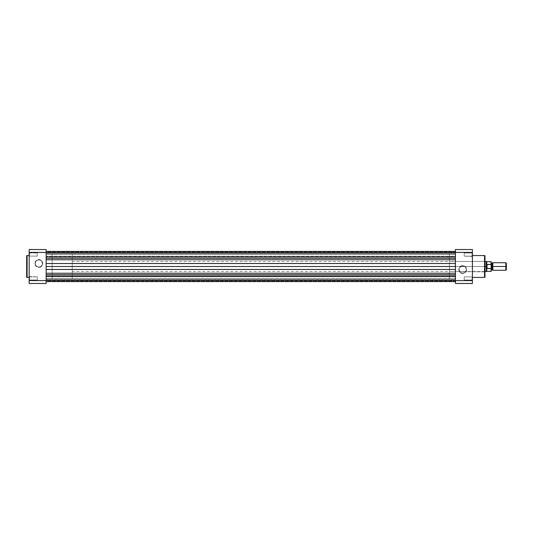 <?xml version="1.0" encoding="UTF-8"?>
<svg xmlns="http://www.w3.org/2000/svg" width="533" height="533" viewBox="0 0 533 533"><rect width="100%" height="100%" fill="white"/><g stroke="black" fill="none" stroke-linecap="round" stroke-linejoin="round"><path stroke-width="0.4" stroke-dasharray="2.67 2" d="M29.482 276.874L29.162 280.331L29.162 276.56L29.162 280.331L29.162 276.56L37.337 276.874L37.337 280.018L29.482 280.018L29.482 276.874L37.337 276.874L37.337 280.018L29.482 280.018L29.482 276.874L29.482 280.018L37.337 280.018L37.337 276.874L29.482 276.874L29.482 280.018L37.337 280.018L37.337 276.874L37.337 280.018L37.337 276.874L29.162 276.56L29.162 280.331L29.162 276.56L29.162 280.331L29.482 276.874M29.482 252.982L29.162 256.44L29.162 252.669L29.162 256.44L29.162 252.669L37.337 252.982L37.337 256.126L29.482 256.126L29.482 252.982L37.337 252.982L37.337 256.126L29.482 256.126L29.482 252.982L29.482 256.126L37.337 256.126L37.337 252.982L29.482 252.982L29.482 256.126L37.337 256.126L37.337 252.982L37.337 256.126L37.337 252.982L29.162 252.669L29.162 256.44L29.162 252.669L29.162 256.44L29.482 252.982M38.849 267.08A3.598 3.598 0 0 1 35.251 263.482A3.598 3.598 0 0 1 38.849 259.884L38.849 259.571A3.911 3.911 0 0 0 34.931 263.482A3.911 3.911 0 0 0 38.849 267.393L38.849 267.08A3.598 3.598 0 0 1 35.251 263.482A3.598 3.598 0 0 1 38.849 259.884A3.598 3.598 0 0 0 35.251 263.482A3.598 3.598 0 0 0 38.849 267.08A3.598 3.598 0 0 0 42.447 263.482A3.598 3.598 0 0 0 38.849 259.884A3.598 3.598 0 0 1 42.447 263.482A3.598 3.598 0 0 1 38.849 267.08L37.47 266.806L35.858 265.481L35.318 264.181L35.524 262.103L36.304 260.937L38.143 259.951L40.222 260.157L41.84 261.483L42.447 263.482L42.174 264.861L40.848 266.473L38.849 267.08L39.609 267.319L41.614 266.247L42.687 264.248L42.687 262.716L41.614 260.717L39.609 259.644L37.35 259.871L35.591 261.31L34.931 263.482L36.077 266.247L38.849 267.393A3.911 3.911 0 0 0 42.76 263.482A3.911 3.911 0 0 0 38.849 259.571L38.849 259.884A3.598 3.598 0 0 1 42.447 263.482A3.598 3.598 0 0 1 38.849 267.08M46.138 279.072L52.114 279.072L52.114 253.928L46.138 253.928L46.138 279.072L46.138 253.928L46.138 279.072L46.138 253.928L52.114 253.928L52.114 279.072L52.114 253.928L52.114 279.072L455.422 279.072L455.422 253.928L46.138 253.928L46.138 280.052L455.422 280.052L455.422 276.84L46.138 276.84L46.138 280.052L455.422 280.052L455.422 276.84L46.138 276.84L46.138 281.591L455.422 281.591L455.422 280.525L46.138 280.525L46.138 253.928L46.138 256.16L455.422 256.16L455.422 252.948L46.138 252.948L46.138 256.16L455.422 256.16L455.422 252.948L46.138 252.948L46.138 256.16L46.138 253.661L46.138 254.208L46.138 253.841L455.422 253.841L455.422 254.208L46.138 254.208L455.422 254.061L46.138 254.208L46.138 251.409L46.138 279.012L46.138 253.422L46.138 253.941L455.422 253.928L455.422 251.409L455.422 281.591L455.422 253.988L455.422 279.578L455.422 279.059L46.138 279.072M29.162 277.44L29.162 255.56L29.162 277.44M29.162 249.524L29.162 283.476L46.138 283.476L46.138 280.598L29.162 280.598L29.162 252.402L46.138 252.402L46.138 280.598L46.138 249.524L29.162 249.524L46.138 249.524L46.138 252.402L29.162 252.402L29.162 249.524M27.09 277.44L27.09 255.56L27.09 277.44M37.337 280.018L37.337 276.874L37.337 280.018M37.337 256.126L37.337 252.982L37.337 256.126M46.138 283.476L29.162 283.476L29.162 280.598L46.138 280.598L46.138 283.476M46.138 280.331L46.138 278.792L46.138 280.964L46.138 280.331L455.422 280.331L455.422 280.964L455.422 278.792L455.422 279.772L455.422 278.939L46.138 278.939L46.138 280.331L46.138 278.792L46.138 279.159L455.422 279.159L455.422 278.792L46.138 278.939L455.422 278.792L455.422 279.159L46.138 279.159L46.138 280.525L455.422 280.525L455.422 279.159L455.422 281.591L46.138 281.591L46.138 280.525L455.422 280.525L46.138 280.525L46.138 279.159L455.422 279.159L46.138 279.159L46.138 278.792L455.422 278.939L455.422 280.331L46.138 280.331L46.138 280.964L455.422 280.964L455.422 280.331L46.138 280.331L455.422 280.331L455.422 280.964L46.138 280.964L46.138 280.331M46.138 276.087L46.138 269.465L46.138 281.591L46.138 269.465L46.138 274.722L455.422 274.722L455.422 273.236L455.422 274.722L46.138 274.722L46.138 276.087L455.422 276.087L46.138 276.087M46.138 252.948L46.138 253.661L46.138 252.948L455.422 252.948L455.422 256.16L455.422 254.241L455.422 256.16L46.138 256.16L46.138 252.948L455.422 252.948L455.422 256.16L46.138 256.16L46.138 252.948M46.138 276.84L46.138 278.759L46.138 276.84L455.422 276.84L455.422 280.052L455.422 279.339L455.422 280.052L46.138 280.052L46.138 276.84L455.422 276.84L455.422 280.052L46.138 280.052L46.138 276.84M455.422 273.236L455.422 266.5L455.422 273.236L46.138 273.236L455.422 273.236M46.138 269.465L46.138 259.764L46.138 266.5L455.422 266.5L455.422 263.535L455.422 266.5L46.138 266.5L46.138 269.465L455.422 269.465L46.138 269.465M455.422 263.535L455.422 258.278L455.422 263.535L46.138 263.535L455.422 263.535M46.138 259.764L46.138 251.409L46.138 258.278L455.422 258.278L455.422 256.913L455.422 258.278L46.138 258.278L46.138 259.764L455.422 259.764L46.138 259.764M46.138 252.475L46.138 253.841L455.422 253.841L455.422 252.475L46.138 252.475L455.422 252.475L46.138 252.475L455.422 252.475L455.422 253.841L46.138 253.841L46.138 254.208L455.422 254.208L455.422 253.841L46.138 253.841L46.138 252.475M455.422 256.913L455.422 251.409L455.422 256.913L46.138 256.913L455.422 256.913M46.138 254.061L455.422 254.061L455.422 252.669L46.138 252.669L46.138 254.061L46.138 252.036L455.422 252.036L455.422 252.669L46.138 252.669L455.422 252.669L455.422 252.036L46.138 252.036L46.138 252.669L455.422 252.669L455.422 254.061L46.138 254.208L455.422 254.208L46.138 254.061M472.085 256.126L472.398 252.669L472.398 256.44L472.398 252.669L472.398 256.44L464.23 256.126L464.23 252.982L472.085 252.982L472.085 256.126L464.23 256.126L464.23 252.982L472.085 252.982L472.085 256.126L472.085 252.982L464.23 252.982L464.23 256.126L472.085 256.126L472.085 252.982L464.23 252.982L464.23 256.126L464.23 252.982L464.23 256.126L472.398 256.44L472.398 252.669L472.398 256.44L472.398 252.669L472.085 256.126M472.085 280.018L472.398 276.56L472.398 280.331L472.398 276.56L472.398 280.331L464.23 280.018L464.23 276.874L472.085 276.874L472.085 280.018L464.23 280.018L464.23 276.874L472.085 276.874L472.085 280.018L472.085 276.874L464.23 276.874L464.23 280.018L472.085 280.018L472.085 276.874L464.23 276.874L464.23 280.018L464.23 276.874L464.23 280.018L472.398 280.331L472.398 276.56L472.398 280.331L472.398 276.56L472.085 280.018M484.977 276.947L484.977 261.157L484.977 271.843L449.452 271.53L449.452 261.47L484.657 261.47L484.657 271.53L484.657 261.47L449.452 261.47L449.452 271.53L484.977 271.843L484.977 256L484.977 277M462.717 265.92A3.598 3.598 0 0 1 466.315 269.518A3.598 3.598 0 0 1 462.717 273.116L462.717 273.429A3.911 3.911 0 0 0 466.628 269.518A3.911 3.911 0 0 0 462.717 265.607L462.717 265.92A3.598 3.598 0 0 1 466.315 269.518A3.598 3.598 0 0 1 462.717 273.116A3.598 3.598 0 0 0 466.315 269.518A3.598 3.598 0 0 0 462.717 265.92A3.598 3.598 0 0 0 459.12 269.518A3.598 3.598 0 0 0 462.717 273.116A3.598 3.598 0 0 1 459.12 269.518A3.598 3.598 0 0 1 462.717 265.92L464.716 266.527L466.042 268.139L466.248 270.218L465.262 272.063L463.417 273.049L462.018 273.049L460.172 272.063L459.393 270.897L459.186 268.819L459.726 267.519L462.717 265.607L459.952 266.753L458.806 269.518L459.466 271.69L461.218 273.129L463.483 273.356L465.482 272.283L466.555 270.284L466.335 268.019L464.889 266.267L462.717 265.607A3.911 3.911 0 0 0 458.806 269.518A3.911 3.911 0 0 0 462.717 273.429L462.717 273.116A3.598 3.598 0 0 1 459.12 269.518A3.598 3.598 0 0 1 462.717 265.92M472.398 255.56L472.398 277.44L472.398 255.56M455.422 253.928L449.452 253.928L449.452 279.072L455.422 279.072L455.422 253.928L455.422 279.072L455.422 253.928L455.422 279.072L449.452 279.072L449.452 253.928L449.452 279.072L449.452 253.928L455.422 253.928M455.422 249.524L455.422 283.476L472.398 283.476L472.398 249.524L455.422 249.524L472.398 249.524L472.398 280.598L455.422 280.598L455.422 252.402L472.398 252.402L455.422 252.402L455.422 249.524M484.977 264.455L484.977 271.743L484.977 264.455M449.452 261.47L449.452 271.53L449.452 261.47M484.537 255.56L484.537 277.44L484.537 255.56M464.23 252.982L464.23 256.126L464.23 252.982M464.23 276.874L464.23 280.018L464.23 276.874M472.398 283.476L455.422 283.476L455.422 280.598L472.398 280.598L472.398 283.476M492.832 266.5L492.832 262.729L492.832 266.5L492.046 266.5L505.837 266.5L492.832 266.5L492.832 270.271L492.832 266.5M492.046 263.262L492.046 269.738L492.046 266.5L491.259 266.5L491.259 270.271L491.259 262.729L491.259 266.5L491.259 262.729L491.259 266.5L492.046 266.5L492.046 263.262M505.837 262.729L505.837 266.5L505.837 262.729M506.35 266.5L505.837 266.5L506.35 266.5L506.35 269.765L506.35 266.5M491.259 264.894L491.259 261.816L491.259 264.894L491.073 264.408L487.049 264.408L486.229 266.5L486.229 261.47L486.229 266.5L72.228 266.5L484.977 266.5L72.228 266.5L72.228 261.47L72.228 266.5L52.114 266.5L72.228 266.5L72.228 253.928L72.228 279.072L72.228 266.5L52.114 266.5L52.114 253.928L52.114 279.072L52.114 253.928L52.114 266.5L72.228 266.5L72.228 279.072L72.228 253.928L72.228 271.53L72.228 261.47L72.228 266.5L486.229 266.5L487.049 268.592L491.073 268.592L491.259 268.106L491.259 271.184L491.259 264.894L491.259 268.106M491.073 264.408L491.073 261.63L491.073 264.408L487.049 264.408L487.049 268.592L486.862 264.475L486.862 268.525L486.782 261.63L486.782 264.654L486.229 266.5L486.782 268.346L486.782 271.37L486.782 268.346L491.073 268.592L491.073 271.37L491.073 268.592M486.369 265.541L486.269 266.02M486.369 267.459L486.782 268.346M486.229 271.53L486.229 266.5L486.229 271.53M52.114 266.5L52.114 279.072L52.114 266.5M72.228 266.5L72.228 271.53L72.228 266.5M505.837 270.271L505.837 266.5L505.837 270.271M455.422 278.792L46.138 278.792L455.422 278.792M484.977 261.47L72.228 261.47M72.228 253.928L52.114 253.928M72.228 279.072L52.114 279.072M484.977 271.53L72.228 271.53"/><path stroke-width="0.8" d="M26.65 256A0.44 0.44 0 0 1 27.09 255.56L29.162 255.56L27.09 255.56L27.09 277.44L27.09 255.56A0.44 0.44 0 0 0 26.65 256L26.65 277A0.44 0.44 0 0 0 27.09 277.44L29.162 277.44L27.09 277.44A0.44 0.44 0 0 1 26.65 277L26.65 256.053M29.162 283.476L29.162 249.524L46.138 249.524L46.138 252.402L29.162 252.402L29.162 280.598L46.138 280.598L46.138 252.402L46.138 283.476L29.162 283.476L46.138 283.476L46.138 280.598L29.162 280.598L29.162 283.476M46.138 249.524L29.162 249.524L29.162 252.402L46.138 252.402L46.138 249.524M455.422 276.087L46.138 276.087L455.422 276.087M46.138 281.591L455.422 281.591L46.138 281.591M46.138 274.722L455.422 274.722L46.138 274.722M46.138 273.236L455.422 273.236L46.138 273.236M455.422 269.465L46.138 269.465L455.422 269.465M46.138 266.5L455.422 266.5L46.138 266.5M46.138 263.535L455.422 263.535L46.138 263.535M455.422 259.764L46.138 259.764L455.422 259.764M46.138 258.278L455.422 258.278L46.138 258.278M46.138 256.913L455.422 256.913L46.138 256.913M484.977 277A0.44 0.44 0 0 1 484.537 277.44L472.398 277.44L484.537 277.44L484.537 255.56L484.537 277.44A0.44 0.44 0 0 0 484.977 277L484.977 256A0.44 0.44 0 0 0 484.537 255.56L472.398 255.56L484.537 255.56A0.44 0.44 0 0 1 484.977 256L484.977 276.947M455.422 283.476L455.422 249.524L472.398 249.524L472.398 283.476L455.422 283.476L472.398 283.476L472.398 252.402L455.422 252.402L455.422 280.598L472.398 280.598L455.422 280.598L455.422 283.476M455.422 252.402L472.398 252.402L472.398 249.524L455.422 249.524L455.422 252.402M491.259 262.729L492.046 263.262L492.832 262.729L492.832 266.5L505.837 266.5L505.837 262.729L492.832 262.729L492.832 266.5L492.046 266.5L492.046 263.262L492.046 266.5L492.832 266.5L492.832 270.271L492.046 269.738L492.046 266.5L492.046 269.738L491.259 270.271M506.35 263.235L505.837 262.729L505.837 266.5L506.35 266.5L506.35 263.235L506.35 266.5L505.837 266.5L505.837 270.271L505.837 266.5L492.832 266.5L492.832 270.271L505.837 270.271L506.35 269.765L506.35 266.5L506.35 269.765M491.259 266.5L492.046 266.5L491.259 266.5M486.369 267.459L486.229 266.5L484.977 266.5L486.229 266.5L486.229 261.47L486.369 267.459L486.862 268.525L486.862 264.475L486.269 266.02M484.977 271.53L486.229 271.53L486.229 266.5L486.229 271.53L486.782 271.37L486.542 267.912L486.782 271.37L491.073 271.37L491.073 268.592L491.259 271.184L491.259 261.816L491.259 264.894L491.073 264.408L486.862 264.475L486.862 268.525L487.049 264.408L487.049 268.592L491.14 268.565L491.179 264.488M491.259 267.946L491.259 268.599M491.259 264.401L491.259 265.054M491.14 264.435L491.073 261.63L491.073 264.408L486.782 264.654L486.782 261.63L486.369 265.541M491.073 268.592L486.782 268.346M491.259 271.184L491.219 268.419M46.138 251.409L455.422 251.409L46.138 251.409M491.259 261.816L484.977 261.47"/></g></svg>
